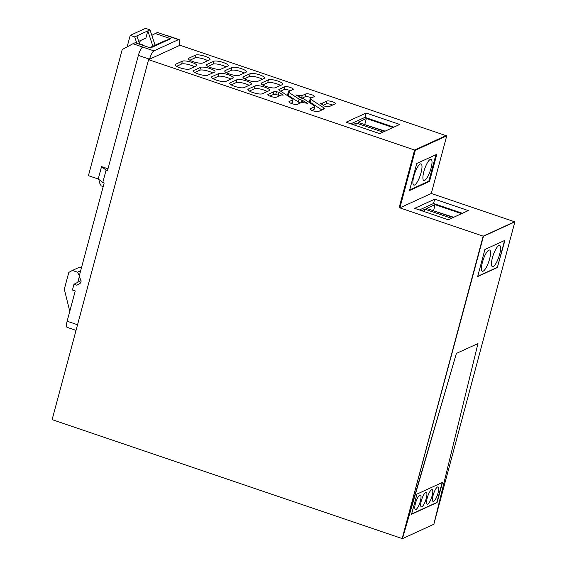 <?xml version="1.0" encoding="UTF-8"?>
<svg xmlns="http://www.w3.org/2000/svg" width="567" height="567" viewBox="0 0 567 567"><rect width="100%" height="100%" fill="white"/><g stroke="black" fill="none" stroke-linecap="round" stroke-linejoin="round"><path stroke-width="0.85" d="M366.126 113.031L346.09 122.21L379.692 133.628L399.728 124.449L366.126 113.031L364.964 117.355L350.838 123.826M409.672 189.931L428.829 181.156L435.917 154.72L428.829 181.156L409.672 189.931L428.829 181.156L435.917 154.72M179.016 45.707L149.56 59.202A7.669 2.02 -71.2 0 1 153.948 50.881L178.492 39.633A7.669 2.02 -71.2 0 1 179.03 39.577A7.669 2.02 -71.2 0 1 179.016 45.707L180.001 45.261L446.023 135.633L414.605 150.028L148.575 59.655L52.121 419.637L402.152 538.558L483.176 236.17L399.168 207.628L414.605 150.028L399.168 207.628L399.87 207.862L415.306 150.269L414.605 150.028L446.023 135.633L446.725 135.874L431.289 193.467L399.87 207.862M76.042 330.37L67.126 327.343A7.669 2.02 -71.2 0 1 67.133 321.213L75.234 290.97L72.434 290.02L73.979 284.258L76.779 285.215L79.614 283.684A3.069 2.87 -114.6 0 0 80.705 279.609L79.096 276.576L104.172 182.978L102.776 182.503L106.093 170.114L107.496 170.596L138.362 55.396L149.56 59.202L148.575 59.655M310.092 109.261L310.241 108.708L314.65 106.688A4.153 0.971 15 0 0 314.869 106.476A4.153 0.971 15 0 0 314.281 105.738L304.167 99.097A2.474 0.574 15 0 0 301.325 98.126L295.811 94.916L299.78 95.561A4.153 0.971 15 0 0 302.218 95.568L305.875 93.888A4.515 1.056 15 0 1 310.865 94.441A4.515 1.056 15 0 1 314.359 96.461A4.515 1.056 15 0 1 314.125 96.688L310.461 98.367A4.153 0.971 15 0 0 310.241 98.58A4.153 0.971 15 0 0 310.829 99.317L323.835 107.858L323.474 109.225M310.241 108.708A4.515 1.056 15 0 0 310 108.942A4.515 1.056 15 0 0 313.494 110.955A4.515 1.056 15 0 0 318.484 111.508L324.232 108.878A4.451 1.042 15 0 0 324.466 108.644A4.451 1.042 15 0 0 323.835 107.858M255.185 85.879A7.669 1.786 15 0 1 263.662 86.822A7.669 1.786 15 0 1 269.594 90.245A7.669 1.786 15 0 1 269.19 90.642L262.315 93.789A7.669 1.786 15 0 1 253.839 92.846A7.669 1.786 15 0 1 247.907 89.423A7.669 1.786 15 0 1 248.311 89.033L255.185 85.879L254.413 88.764L249.423 91.046M250.99 84.455A7.669 1.786 15 0 0 251.387 84.058A7.669 1.786 15 0 0 245.461 80.634A7.669 1.786 15 0 0 236.985 79.699L230.11 82.846A7.669 1.786 15 0 0 229.706 83.243A7.669 1.786 15 0 0 235.638 86.666A7.669 1.786 15 0 0 244.115 87.602L250.99 84.455M232.038 67.445A7.669 1.786 15 0 1 240.514 68.38A7.669 1.786 15 0 1 246.447 71.803A7.669 1.786 15 0 1 246.043 72.2L239.168 75.347A7.669 1.786 15 0 1 230.691 74.412A7.669 1.786 15 0 1 224.759 70.988A7.669 1.786 15 0 1 225.163 70.591L232.038 67.445L231.265 70.322L226.276 72.604M211.661 77.601L211.909 76.665A7.669 1.786 15 0 0 211.505 77.055A7.669 1.786 15 0 0 217.437 80.479A7.669 1.786 15 0 0 225.914 81.421L232.782 78.274A7.669 1.786 15 0 0 233.186 77.877A7.669 1.786 15 0 0 227.254 74.454A7.669 1.786 15 0 0 218.784 73.512L218.012 76.396L213.022 78.678M211.909 76.665L218.784 73.512M213.837 61.257A7.669 1.786 15 0 1 222.314 62.2A7.669 1.786 15 0 1 228.239 65.623A7.669 1.786 15 0 1 227.842 66.013L220.967 69.167A7.669 1.786 15 0 1 212.49 68.224A7.669 1.786 15 0 1 206.558 64.801A7.669 1.786 15 0 1 206.962 64.404L213.837 61.257L213.064 64.142L208.075 66.424M193.453 71.421L193.708 70.478A7.669 1.786 15 0 0 193.304 70.875A7.669 1.786 15 0 0 199.237 74.298A7.669 1.786 15 0 0 207.706 75.234L214.581 72.087A7.669 1.786 15 0 0 214.985 71.69A7.669 1.786 15 0 0 209.053 68.267A7.669 1.786 15 0 0 200.583 67.331L199.811 70.209L194.821 72.498M193.708 70.478L200.583 67.331M175.253 65.233L175.508 64.298A7.669 1.786 15 0 0 175.104 64.688A7.669 1.786 15 0 0 181.036 68.111A7.669 1.786 15 0 0 189.506 69.054L196.38 65.907A7.669 1.786 15 0 0 196.784 65.51A7.669 1.786 15 0 0 190.852 62.086A7.669 1.786 15 0 0 182.383 61.151L181.61 64.028L176.62 66.311M175.508 64.298L182.383 61.151M195.636 55.077A7.669 1.786 15 0 1 204.106 56.013A7.669 1.786 15 0 1 210.038 59.436A7.669 1.786 15 0 1 209.634 59.833L202.766 62.98A7.669 1.786 15 0 1 194.29 62.044A7.669 1.786 15 0 1 188.357 58.621A7.669 1.786 15 0 1 188.761 58.224L195.636 55.077L194.864 57.954L189.874 60.244M284.797 86.73A4.515 1.056 15 0 1 289.787 87.283A4.515 1.056 15 0 1 293.281 89.295A4.515 1.056 15 0 1 293.047 89.529L288.631 91.549A4.153 0.971 15 0 0 288.412 91.762A4.153 0.971 15 0 0 289 92.499L299.114 99.14A2.474 0.574 15 0 0 301.963 100.111L307.477 103.322L303.508 102.677A4.153 0.971 15 0 0 301.07 102.67L297.406 104.349A4.515 1.056 15 0 1 292.416 103.796A4.515 1.056 15 0 1 288.922 101.776A4.515 1.056 15 0 1 289.163 101.55L292.82 99.87A4.153 0.971 15 0 0 293.04 99.657A4.153 0.971 15 0 0 292.452 98.92L279.446 90.38A4.451 1.042 15 0 1 278.815 89.593A4.451 1.042 15 0 1 279.049 89.359L284.797 86.73L284.024 89.607L280.637 91.159M273.06 94.632A4.451 1.042 15 0 1 275.668 94.632L276.441 91.755L279.063 92.187L283.174 95.171A4.153 0.971 15 0 0 280.736 95.164L276.327 97.184A4.515 1.056 15 0 1 271.338 96.631A4.515 1.056 15 0 1 267.844 94.618A4.515 1.056 15 0 1 268.078 94.384L273.833 91.755L273.06 94.632L269.842 96.106M276.441 91.755A4.451 1.042 15 0 0 273.833 91.755M268.439 79.812A7.669 1.786 15 0 1 276.916 80.748A7.669 1.786 15 0 1 282.848 84.171A7.669 1.786 15 0 1 282.444 84.568L275.569 87.715A7.669 1.786 15 0 1 267.1 86.779A7.669 1.786 15 0 1 261.167 83.356A7.669 1.786 15 0 1 261.571 82.959L268.439 79.812L267.674 82.69L262.684 84.972M264.243 78.381A7.669 1.786 15 0 0 264.647 77.991A7.669 1.786 15 0 0 258.715 74.568A7.669 1.786 15 0 0 250.238 73.625L243.371 76.772A7.669 1.786 15 0 0 242.967 77.169A7.669 1.786 15 0 0 248.899 80.592A7.669 1.786 15 0 0 257.368 81.535L264.243 78.381M326.961 101.046A4.515 1.056 15 0 1 331.95 101.599A4.515 1.056 15 0 1 335.444 103.619A4.515 1.056 15 0 1 335.203 103.853L329.455 106.483A4.451 1.042 15 0 1 326.84 106.483L324.218 106.05L320.107 103.066A4.153 0.971 15 0 0 322.545 103.074L326.961 101.046L326.188 103.931L323.126 105.334M483.46 236.262L402.152 538.558L483.46 236.262L514.879 221.867L483.176 236.17L514.602 221.775L431.289 193.467M310.241 98.58L309.469 101.458A4.153 0.971 15 0 0 310.064 102.195L321.879 109.955M311.999 110.43L313.884 109.566A4.153 0.971 15 0 0 314.097 109.353L314.869 106.476M301.892 98.24L305.11 96.766A4.515 1.056 15 0 1 311.595 97.85M267.305 91.5A7.669 1.786 15 0 0 260.246 89.019A7.669 1.786 15 0 0 254.413 88.764M249.104 85.319A7.669 1.786 15 0 0 242.045 82.839A7.669 1.786 15 0 0 236.212 82.576L236.985 79.699M231.223 84.866L236.212 82.576M244.157 73.065A7.669 1.786 15 0 0 237.098 70.577A7.669 1.786 15 0 0 231.265 70.322M230.904 79.132A7.669 1.786 15 0 0 223.845 76.651A7.669 1.786 15 0 0 218.012 76.396M225.957 66.878A7.669 1.786 15 0 0 218.897 64.397A7.669 1.786 15 0 0 213.064 64.142M212.696 72.952A7.669 1.786 15 0 0 205.644 70.471A7.669 1.786 15 0 0 199.811 70.209M194.495 66.764A7.669 1.786 15 0 0 187.436 64.284A7.669 1.786 15 0 0 181.61 64.028M207.756 60.697A7.669 1.786 15 0 0 200.697 58.21A7.669 1.786 15 0 0 194.864 57.954M288.412 91.762L287.639 94.646A4.153 0.971 15 0 0 288.227 95.384L298.341 102.017A2.474 0.574 15 0 0 300.616 102.875M302.785 100.239L302.168 102.535M290.921 103.265L292.048 102.747A4.153 0.971 15 0 0 292.267 102.535L293.04 99.657M290.51 90.692A4.515 1.056 15 0 0 284.024 89.607M275.668 94.632L278.291 95.065L279.389 95.78M279.063 92.187L278.291 95.065M280.559 85.433A7.669 1.786 15 0 0 273.5 82.945A7.669 1.786 15 0 0 267.674 82.69M262.358 79.245A7.669 1.786 15 0 0 255.299 76.765A7.669 1.786 15 0 0 249.466 76.502L250.238 73.625M244.483 78.792L249.466 76.502M332.673 105.008A4.515 1.056 15 0 0 326.188 103.931M477.726 276.306L497.408 267.291L477.726 276.306L497.408 267.291L504.595 240.479M437.079 502.568L442.487 482.404L416.958 494.105L411.55 514.262L437.079 502.568L442.132 482.567L436.803 502.468L411.621 514.007M149.702 47.678L163.927 41.157L170.681 38.74L155.28 33.51L157.491 32.496L167.293 35.827A7.669 2.02 -71.2 0 1 167.825 35.771L179.03 39.577M170.681 38.74L150.553 47.961L135.152 42.731L132.94 43.744L153.948 50.881M138.362 55.396A7.669 2.02 -71.2 0 1 142.742 47.075M434.698 199.173L468.299 210.584L448.27 219.762L414.668 208.344L434.698 199.173L433.542 203.489L419.417 209.96M106.093 170.114L101.55 166.613L98.226 178.995L102.776 182.503M132.94 43.744L122.224 49.527L88.431 175.671L98.226 178.995M73.979 284.258L81.038 280.58M107.971 168.796L101.55 166.613M155.28 33.51L151.836 35.367M77.842 282.047L79.238 276.838M69.776 311.361L64.312 289.198L68.82 272.387L72.392 270.452L77.431 272.167L79.323 275.732M72.392 270.452L79.756 267.078L81.478 267.667M77.431 272.167L80.677 270.679M139.68 44.269L136.909 35.877L147.81 30.887L145.882 38.081L138.724 41.363M140.311 40.64L139.489 43.687M143.401 45.537L143.954 45.282L139.517 43.779M143.954 45.282L143.848 45.686M155.082 45.211L150.021 29.874L147.81 30.887L152.877 46.225M136.909 35.877L134.705 36.89L136.817 43.298M150.021 29.874L145.542 28.35L130.226 35.367L134.705 36.89M130.226 35.367L127.136 46.877M100.012 180.37L99.423 182.581L101.174 185.898L102.854 186.465L103.57 185.232M103.293 186.267L102.854 186.465M414.619 185.012A11.191 2.955 108.8 0 0 420.65 174.154A11.191 2.955 108.8 0 0 421.033 163.906A11.191 2.955 108.8 0 0 420.253 163.991A11.191 2.955 108.8 0 0 414.222 174.849A11.191 2.955 108.8 0 0 413.832 185.097A11.191 2.955 108.8 0 0 414.619 185.012M424.633 180.426A11.191 2.955 108.8 0 0 430.665 169.561A11.191 2.955 108.8 0 0 431.048 159.313A11.191 2.955 108.8 0 0 430.268 159.398A11.191 2.955 108.8 0 0 424.236 170.263A11.191 2.955 108.8 0 0 423.854 180.512A11.191 2.955 108.8 0 0 424.633 180.426M393.817 127.157L364.964 117.355M382.966 132.125L356.352 123.082L353.085 124.584M392.981 127.54L366.374 118.496L358.025 122.323L384.639 131.36M356.352 123.082L355.715 125.477M365.028 124.697L385.099 131.147M366.374 118.496L364.829 124.258L364.354 124.471M462.396 213.291L433.542 203.489M461.559 213.674L434.946 204.637L426.597 208.458L453.21 217.501M451.545 218.267L424.931 209.223L421.657 210.726M453.685 217.281L432.933 210.612M434.946 204.637L433.599 210.839M424.931 209.223L424.286 211.619M488.825 250.125A11.191 2.955 108.8 0 0 482.793 260.99A11.191 2.955 108.8 0 0 482.411 271.239A11.191 2.955 108.8 0 0 483.19 271.154A11.191 2.955 108.8 0 0 489.222 260.288A11.191 2.955 108.8 0 0 489.612 250.04A11.191 2.955 108.8 0 0 488.825 250.125M498.84 245.539A11.191 2.955 108.8 0 0 492.815 256.397A11.191 2.955 108.8 0 0 492.425 266.646A11.191 2.955 108.8 0 0 493.212 266.561A11.191 2.955 108.8 0 0 499.236 255.703A11.191 2.955 108.8 0 0 499.626 245.454A11.191 2.955 108.8 0 0 498.84 245.539M419.828 495.09A7.669 2.02 108.8 0 0 415.703 502.525A7.669 2.02 108.8 0 0 415.434 509.549A7.669 2.02 108.8 0 0 415.972 509.485A7.669 2.02 108.8 0 0 420.104 502.05A7.669 2.02 108.8 0 0 420.367 495.026A7.669 2.02 108.8 0 0 419.828 495.09M425.725 492.39A7.669 2.02 108.8 0 0 421.593 499.825A7.669 2.02 108.8 0 0 421.324 506.848A7.669 2.02 108.8 0 0 421.862 506.792A7.669 2.02 108.8 0 0 425.994 499.35A7.669 2.02 108.8 0 0 426.256 492.333A7.669 2.02 108.8 0 0 425.725 492.39M431.615 489.69A7.669 2.02 108.8 0 0 427.483 497.131A7.669 2.02 108.8 0 0 427.22 504.148A7.669 2.02 108.8 0 0 427.752 504.091A7.669 2.02 108.8 0 0 431.884 496.649A7.669 2.02 108.8 0 0 432.153 489.633A7.669 2.02 108.8 0 0 431.615 489.69M437.504 486.989A7.669 2.02 108.8 0 0 433.372 494.431A7.669 2.02 108.8 0 0 433.11 501.448A7.669 2.02 108.8 0 0 433.649 501.391A7.669 2.02 108.8 0 0 437.774 493.949A7.669 2.02 108.8 0 0 438.043 486.933A7.669 2.02 108.8 0 0 437.504 486.989M429.531 181.39L436.788 154.323L416.752 163.494L409.502 190.569L429.531 181.39L428.829 181.156M446.725 135.874L415.306 150.269M497.684 267.39L477.655 276.561L484.913 249.494L504.942 240.316L497.408 267.291M514.879 221.867L433.854 524.255L477.967 343.545L456.371 353.439L477.967 343.545L433.854 524.255L402.435 538.65L456.371 353.439L402.152 538.558M442.132 482.567L436.803 502.468M310.064 102.195L310.829 99.317M314.65 106.688L313.884 109.566M299.78 95.561L299.333 97.226M301.524 98.162L302.218 95.568M305.875 93.888L305.11 96.766M248.062 89.969L248.311 89.033M229.862 83.788L230.11 82.846M225.163 70.591L224.915 71.527M206.962 64.404L206.714 65.347M188.761 58.224L188.513 59.159M288.227 95.384L289 92.499M299.114 99.14L298.341 102.017M301.29 102.599L301.963 100.111M289.014 102.103L289.163 101.55M292.82 99.87L292.048 102.747M278.9 89.905L279.049 89.359M267.936 94.937L268.078 94.384M261.571 82.959L261.316 83.895M243.115 77.714L243.371 76.772M322.12 104.675L322.545 103.074M67.133 321.213L77.544 324.749M178.492 39.633L167.293 35.827"/></g></svg>
